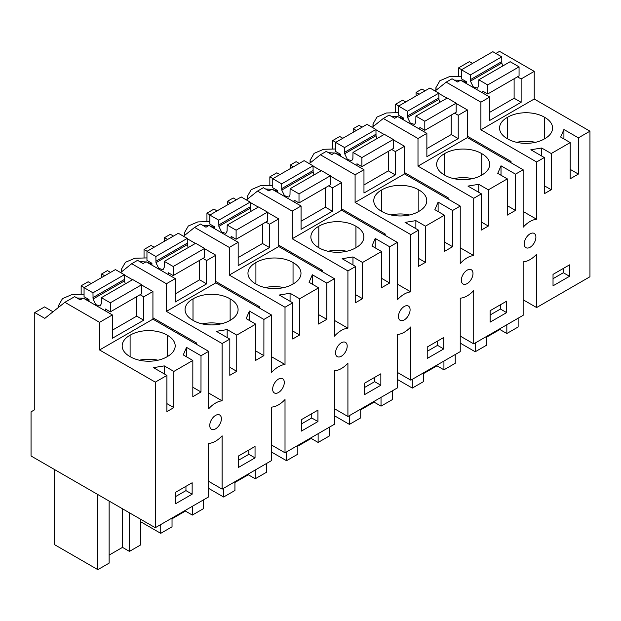 <?xml version="1.0" encoding="UTF-8"?>
<svg xmlns="http://www.w3.org/2000/svg" width="621" height="621" viewBox="0 0 621 621"><rect width="100%" height="100%" fill="white"/><g stroke="black" fill="none" stroke-linecap="round" stroke-linejoin="round"><path stroke-width="0.93" d="M458.531 76.034L458.531 67.906L469.437 61.611L472.534 63.396M53.002 311.789L44.557 306.914L34.768 312.565L34.768 409.689L31.05 411.832L31.05 455.985L155.281 527.71L208.648 496.901L208.648 443.41A23.35 13.483 -60 0 0 215.371 441.29A23.35 13.483 -60 0 0 222.116 435.833L222.116 489.123L271.548 460.58L271.548 407.097A23.35 13.483 -60 0 0 278.27 404.977A23.35 13.483 -60 0 0 285.016 399.52L285.016 452.802L334.44 424.267L334.44 370.784A23.35 13.483 -60 0 0 341.162 368.657A23.35 13.483 -60 0 0 347.915 363.207L347.915 416.489L397.339 387.954L397.339 334.471A23.35 13.483 -60 0 0 404.061 332.344A23.35 13.483 -60 0 0 410.815 326.894L410.815 380.176L460.239 351.641L460.239 298.158A23.35 13.483 -60 0 0 466.961 296.031A23.35 13.483 -60 0 0 473.714 290.574L473.714 343.863L523.138 315.328L523.138 261.837A23.35 13.483 -60 0 0 529.86 259.718A23.35 13.483 -60 0 0 536.606 254.261L536.606 307.55L589.95 276.756L589.95 131.186L534.231 99.018L534.231 71.376L499.548 51.349L495.876 53.468M536.606 307.55L523.138 299.772M473.714 343.863L460.239 336.085M410.815 380.176L397.339 372.398M347.915 416.489L334.44 408.711M285.016 452.802L271.548 445.032M222.116 489.123L208.648 481.345M101.603 277.556L101.603 273.977L104.708 275.763M110.561 272.394L107.449 270.601L101.603 273.977M154.124 247.228L151.035 245.435L144.041 249.471L144.041 257.606M164.503 241.243L164.503 237.664L167.608 239.45M173.453 236.081L170.348 234.288L164.503 237.664M217.024 210.907L213.927 209.122L206.94 213.158L206.94 221.293M227.402 204.93L227.402 201.344L230.507 203.137M236.353 199.768L233.248 197.975L227.402 201.344M279.924 174.594L276.826 172.809L269.84 176.845L269.84 184.98M290.302 168.609L290.302 165.031L293.399 166.824M299.252 163.455L296.147 161.662L290.302 165.031M342.815 138.281L339.726 136.496L332.74 140.532L332.74 148.66M353.194 132.296L353.194 128.718L356.299 130.511M362.152 127.134L359.047 125.341L353.194 128.718M405.715 101.968L402.625 100.183L395.639 104.219L395.639 112.347M416.093 95.983L416.093 92.405L419.198 94.198M425.043 90.821L421.938 89.028L416.093 92.405M91.225 283.541L88.135 281.755L81.149 285.784L81.149 293.919M458.531 67.906L461.62 69.684M534.231 71.376L521.128 78.945L517.472 76.833M534.231 99.018L480.895 129.812L480.895 102.178L446.204 82.151L435.111 91.008M521.128 78.945L521.128 102.294L514.11 98.242L489.767 112.3M446.204 82.151L452.049 78.774L457.568 81.964L460.596 80.218L489.767 97.055L489.767 120.404L521.128 102.294M489.767 97.055L480.895 102.178M570.225 142.574L560.647 137.047L563.922 129.494L578.399 137.854L578.376 174.082L570.202 178.794L570.225 142.574L551.238 153.534L541.667 148.008L530.846 149.77L544.307 157.54L536.606 161.98L480.895 129.812M589.95 131.186L578.399 137.854M544.633 138.762A25.678 14.826 180 0 1 507.497 138.762A25.678 14.826 180 0 1 499.556 128.042A25.678 14.826 180 0 1 507.497 117.322A25.678 14.826 180 0 1 544.633 117.322A25.678 14.826 180 0 1 552.574 128.042A25.678 14.826 180 0 1 544.633 138.762L544.633 117.322M551.238 153.534L551.223 189.739L544.291 193.736L544.307 157.54M536.606 161.98L536.606 219.26L523.138 211.482M155.281 527.71L155.281 382.14L166.917 375.418L166.902 411.622L173.833 407.624L173.857 371.42L192.836 360.459L192.821 396.679L200.987 391.967L201.01 355.74L208.648 351.331L208.648 408.804A23.35 13.476 -60 0 1 215.371 403.169A23.35 13.476 -60 0 1 222.116 400.824L222.116 343.553L229.817 339.105L229.801 375.309L236.733 371.311L236.756 335.107L255.736 324.146L255.72 360.359L263.886 355.647L263.909 319.427L271.548 315.018L271.548 372.491A23.35 13.476 -60 0 1 278.27 366.856A23.35 13.476 -60 0 1 285.016 364.511L285.016 307.24L292.716 302.792L292.693 338.988L299.632 334.991L299.648 298.786L318.635 287.826L318.612 324.046L326.786 319.334L326.809 283.114L334.44 278.705L334.44 336.178A23.35 13.476 -60 0 1 341.162 330.535A23.35 13.476 -60 0 1 347.915 328.199L347.915 270.927L355.616 266.479L355.592 302.675L362.524 298.678L362.548 262.473L381.535 251.513L381.511 287.733L389.685 283.021L389.709 246.801L397.339 242.392L397.339 299.865A23.35 13.476 -60 0 1 404.061 294.222A23.35 13.476 -60 0 1 410.815 291.886L410.815 234.614L418.515 230.166L418.492 266.362L425.424 262.365L425.447 226.16L444.434 215.2L444.411 251.42L452.585 246.708L452.6 210.48L460.239 206.071L460.239 263.552A23.35 13.476 -60 0 1 466.961 257.909A23.35 13.476 -60 0 1 473.714 255.573L473.714 198.301L481.407 193.853L481.391 230.049L488.323 226.052L488.347 189.847L507.326 178.887L507.31 215.107L515.477 210.395L515.5 174.167L523.138 169.758L523.138 227.239A23.35 13.476 -60 0 1 529.86 221.596A23.35 13.476 -60 0 1 536.606 219.26M553.024 285.823L569.527 276.306L569.535 264.864L553.032 274.381L553.024 285.823M215.371 428.956A8.228 4.751 -60 0 1 211.466 429.251A8.228 4.751 -60 0 1 212.793 417.824A8.228 4.751 -60 0 1 215.371 415.527A8.228 4.751 -60 0 1 219.694 414.999A8.228 4.751 -60 0 1 218.359 426.417A8.228 4.751 -60 0 1 215.371 428.956M407.05 317.478A8.228 4.751 -60 0 1 404.061 320.017A8.228 4.751 -60 0 1 400.157 320.312A8.228 4.751 -60 0 1 401.492 308.885A8.228 4.751 -60 0 1 404.061 306.588A8.228 4.751 -60 0 1 408.385 306.052A8.228 4.751 -60 0 1 407.05 317.478M466.961 270.275A8.228 4.751 -60 0 1 471.285 269.739A8.228 4.751 -60 0 1 469.95 281.166A8.228 4.751 -60 0 1 466.961 283.704A8.228 4.751 -60 0 1 463.056 283.999A8.228 4.751 -60 0 1 464.392 272.572A8.228 4.751 -60 0 1 466.961 270.275M506.635 312.619L506.635 301.177L490.132 310.694L490.124 322.136L506.635 312.619L500.441 309.048L500.441 304.748M527.283 236.259A8.228 4.751 -60 0 1 529.86 233.962A8.228 4.751 -60 0 1 534.184 233.426A8.228 4.751 -60 0 1 532.849 244.853A8.228 4.751 -60 0 1 529.86 247.391A8.228 4.751 -60 0 1 525.956 247.678A8.228 4.751 -60 0 1 527.283 236.259M341.162 356.33A8.228 4.751 -60 0 1 337.257 356.625A8.228 4.751 -60 0 1 338.592 345.198A8.228 4.751 -60 0 1 341.162 342.901A8.228 4.751 -60 0 1 345.486 342.365A8.228 4.751 -60 0 1 344.15 353.791A8.228 4.751 -60 0 1 341.162 356.33M317.936 421.566L301.433 431.083L301.433 419.641L317.944 410.124L317.936 421.566L311.75 417.987L311.75 413.695M255.037 457.879L238.534 467.396L238.542 455.954L255.045 446.437L255.037 457.879L248.85 454.3L248.85 450.008M192.145 494.192L175.634 503.709L175.642 492.267L192.153 482.75L192.145 494.192L185.951 490.613L185.951 486.321M443.736 348.932L427.225 358.449L427.232 347.015L443.743 337.49L443.736 348.932L437.541 345.361L437.549 341.061M380.836 385.245L364.325 394.77L364.333 383.328L380.844 373.803L380.836 385.245L374.649 381.674L374.649 377.382M275.693 381.511A8.228 4.751 -60 0 1 278.27 379.214A8.228 4.751 -60 0 1 282.594 378.686A8.228 4.751 -60 0 1 281.259 390.104A8.228 4.751 -60 0 1 278.27 392.643A8.228 4.751 -60 0 1 274.358 392.938A8.228 4.751 -60 0 1 275.693 381.511M155.281 382.14L99.562 349.972L99.562 322.338L64.871 302.311L44.79 318.356L34.768 312.565M109.133 555.096L122.492 547.38L129.44 551.394L140.75 544.865L140.75 519.319M109.133 501.069L109.133 563.123L97.823 569.651L54.539 544.656L54.539 469.554M97.823 569.651L97.823 494.541M122.492 547.38L122.492 508.778M129.44 551.394L129.44 512.791M349.421 415.628L349.421 424.391L334.44 415.744M349.421 424.391L360.723 417.863L360.723 409.099M374.083 401.383L374.083 402.129L360.723 409.837M374.083 402.129L381.03 406.142L381.03 397.37M381.03 406.142L392.34 399.613L392.34 390.842M234.932 482.463L248.284 474.755L255.239 478.768L266.541 472.239L266.541 463.468M223.622 488.253L223.622 497.017L208.648 488.378M223.622 497.017L234.932 490.489L234.932 481.725M248.284 474.755L248.284 474.009M255.239 478.768L255.239 469.996M160.723 524.566L160.723 533.338L140.75 521.803M160.723 533.338L172.033 526.802L172.033 518.038M185.392 510.322L185.392 511.067L172.033 518.783M185.392 511.067L192.339 515.081L192.339 506.317M192.339 515.081L203.649 508.552L203.649 499.781M311.183 437.696L311.183 438.442L297.832 446.15M311.183 438.442L318.131 442.455L318.131 433.683M318.131 442.455L329.44 435.926L329.44 427.155M286.522 451.941L286.522 460.704L271.548 452.065M286.522 460.704L297.832 454.176L297.832 445.412M423.623 373.524L436.982 365.816L443.93 369.829L443.93 361.057M443.93 369.829L455.24 363.301L455.24 354.529M412.313 379.307L412.313 388.078L397.339 379.431M412.313 388.078L423.623 381.55L423.623 372.779M436.982 365.816L436.982 365.07M460.239 343.118L475.212 351.765L475.212 342.994M475.212 351.765L486.522 345.237L486.522 336.466M486.522 337.211L499.874 329.503L499.874 328.757M499.874 329.503L506.829 333.516L506.829 324.744M506.829 333.516L518.139 326.988L518.139 318.216M222.116 343.553L166.405 311.385L166.405 283.743L131.714 263.715L120.621 272.58M195.359 343.654L196.531 342.978L152.929 317.805M196.531 342.978L196.531 344.337M208.648 393.046L222.116 400.824M131.714 263.715L137.559 260.339L143.078 263.529L146.106 261.783L175.277 278.619L175.277 301.977L206.638 283.867L199.62 279.815L175.277 293.873M144.041 249.471L147.13 251.257M187.239 238.697L195.421 243.424M204.573 248.71L215.829 255.208L215.829 282.85L166.405 311.385M271.548 315.018L215.829 282.85M285.016 307.24L229.296 275.072L229.296 247.43L194.614 227.402L183.521 236.267M258.258 307.341L259.431 306.665L215.829 281.492M259.431 306.665L259.431 308.024M285.016 364.511L271.548 356.733M194.614 227.402L200.459 224.026L205.978 227.216L209.005 225.47L238.169 242.306L238.169 265.656L269.537 247.554L262.52 243.502L238.169 257.56M206.94 213.158L210.03 214.944M250.139 202.384L258.313 207.111M267.472 212.398L278.728 218.895L278.728 246.537L229.296 275.072M334.44 278.705L278.728 246.537M347.915 270.927L292.196 238.759L292.196 211.117L257.513 191.089L246.413 199.954M321.15 271.028L322.33 270.352L278.728 245.179M322.33 270.352L322.33 271.703M347.915 328.199L334.44 320.42M257.513 191.089L263.358 187.713L268.877 190.903L271.905 189.157L301.069 205.993L301.069 229.343L332.437 211.233L325.42 207.189L301.069 221.247M269.84 176.845L272.93 178.631M313.031 166.071L321.212 170.798M330.372 176.085L341.628 182.582L341.628 210.224L292.196 238.759M397.339 242.392L341.628 210.224M410.815 234.614L355.096 202.446L355.096 174.804L320.413 154.776L309.312 163.641M384.05 234.715L385.222 234.039L341.628 208.866M385.222 234.039L385.222 235.39M410.815 291.886L397.339 284.108M320.413 154.776L326.258 151.4L331.777 154.59L334.804 152.844L363.968 169.68L363.968 193.03L395.336 174.92L388.319 170.868L363.968 184.934M332.74 140.532L335.829 142.318M375.93 129.758L384.112 134.485M393.272 139.772L404.519 146.269L404.519 173.903L355.096 202.446M460.239 206.071L404.519 173.903M473.714 198.301L417.995 166.133L417.995 138.491L383.304 118.464L372.212 127.328M446.949 198.402L448.121 197.726L404.519 172.553M448.121 197.726L448.121 199.077M473.714 255.573L460.239 247.795M383.304 118.464L389.15 115.087L394.677 118.277L397.696 116.531L426.868 133.368L426.868 156.717L458.228 138.607L451.219 134.555L426.868 148.613M395.639 104.219L398.721 105.997M438.83 93.445L447.011 98.172M456.171 103.459L467.419 109.956L467.419 137.59L417.995 166.133M523.138 169.758L467.419 137.59M509.849 162.089L511.021 161.413L467.419 136.24M511.021 161.413L511.021 162.764M64.871 302.311L74.66 296.659L80.187 299.842L83.206 298.096L112.378 314.932L112.378 338.29L143.746 320.18L136.729 316.128L112.378 330.186M81.149 285.784L84.239 287.57M124.34 275.018L132.521 279.737M141.681 285.023L152.929 291.521L152.929 319.163L99.562 349.972M208.648 351.331L152.929 319.163M563.915 138.933L563.922 129.494M578.376 174.082L570.21 169.37M541.659 156.011L541.667 148.008M544.291 185.741L551.223 189.739M507.497 138.762L507.497 117.322M535.364 142.333A25.678 14.826 0 0 0 516.765 142.333M481.407 193.853L467.955 186.083L478.768 184.321L478.76 192.324M488.347 189.847L478.768 184.321M507.326 178.887L497.755 173.36L501.023 165.807L501.015 175.246M515.5 174.167L501.023 165.807M481.733 175.075A25.678 14.826 180 0 1 444.597 175.075A25.678 14.826 180 0 1 436.656 164.355A25.678 14.826 180 0 1 444.597 153.635A25.678 14.826 180 0 1 481.733 153.635A25.678 14.826 180 0 1 489.674 164.355A25.678 14.826 180 0 1 481.733 175.075L481.733 153.635M515.477 210.395L507.31 205.683M481.391 222.054L488.323 226.052M418.515 230.166L405.055 222.396L415.868 220.634L415.868 228.637M425.447 226.16L415.868 220.634M444.434 215.2L434.855 209.673L438.123 202.128L438.115 211.559M452.6 210.48L438.123 202.128M418.833 211.388A25.678 14.826 180 0 1 381.698 211.388A25.678 14.826 180 0 1 373.764 200.668A25.678 14.826 180 0 1 381.698 189.948A25.678 14.826 180 0 1 418.833 189.948A25.678 14.826 180 0 1 426.774 200.668A25.678 14.826 180 0 1 418.833 211.388L418.833 189.948M452.585 246.708L444.419 241.996M418.5 258.367L425.424 262.365M355.616 266.479L342.155 258.709L352.969 256.947L352.969 264.95M362.548 262.473L352.969 256.947M381.535 251.513L371.956 245.986L375.224 238.441L375.224 247.872M389.709 246.801L375.224 238.441M355.942 247.701A25.678 14.826 180 0 1 318.806 247.701A25.678 14.826 180 0 1 310.865 236.981A25.678 14.826 180 0 1 318.806 226.261A25.678 14.826 180 0 1 355.942 226.261A25.678 14.826 180 0 1 363.875 236.981A25.678 14.826 180 0 1 355.942 247.701L355.942 226.261M389.685 283.021L381.519 278.309M355.6 294.68L362.524 298.678M292.716 302.792L279.256 295.022L290.077 293.259L290.069 301.263M299.648 298.786L290.077 293.259M318.635 287.826L309.056 282.299L312.332 274.754L312.324 284.185M326.809 283.114L312.332 274.754M293.042 284.014A25.678 14.826 180 0 1 255.906 284.014A25.678 14.826 180 0 1 247.965 273.294A25.678 14.826 180 0 1 255.906 262.574A25.678 14.826 180 0 1 293.042 262.574A25.678 14.826 180 0 1 300.983 273.294A25.678 14.826 180 0 1 293.042 284.014L293.042 262.574M326.786 319.334L318.62 314.622M292.701 330.993L299.632 334.991M229.817 339.105L216.356 331.335L227.177 329.572L227.17 337.576M236.756 335.107L227.177 329.572M255.736 324.146L246.157 318.612L249.432 311.067L249.425 320.498M263.909 319.427L249.432 311.067M230.143 320.327A25.678 14.826 180 0 1 193.007 320.327A25.678 14.826 180 0 1 185.066 309.607A25.678 14.826 180 0 1 193.007 298.887A25.678 14.826 180 0 1 230.143 298.887A25.678 14.826 180 0 1 238.084 309.607A25.678 14.826 180 0 1 230.143 320.327L230.143 298.887M263.886 355.647L255.72 350.935M229.801 367.306L236.733 371.311M192.836 360.459L183.265 354.925L186.533 347.38L186.525 356.811M201.01 355.74L186.533 347.38M166.917 375.418L153.465 367.648L164.278 365.885L164.27 373.889M173.857 371.42L164.278 365.885M167.243 356.64A25.678 14.826 180 0 1 130.107 356.64A25.678 14.826 180 0 1 122.174 345.92A25.678 14.826 180 0 1 130.107 335.2A25.678 14.826 180 0 1 167.243 335.2A25.678 14.826 180 0 1 175.184 345.92A25.678 14.826 180 0 1 167.243 356.64L167.243 335.2M200.987 391.967L192.821 387.248M166.902 403.619L173.833 407.624M569.527 276.306L563.34 272.735L563.34 268.435M553.024 278.682L563.34 272.735M490.124 314.994L500.441 309.048M301.433 423.933L311.75 417.987M238.534 460.246L248.85 454.3M175.634 496.559L185.951 490.613M427.232 351.307L437.541 345.361M364.333 387.62L374.649 381.674M152.929 291.521L143.746 296.822L143.746 320.18M112.378 314.932L99.562 322.338M215.829 255.208L206.638 260.51L206.638 283.867M175.277 278.619L166.405 283.743M151.322 264.794L151.322 263.847L146.641 262.093M145.85 261.93L139.841 261.658M146.96 257.917L134.904 258.227L125.395 262.31L121.398 269.312L121.801 271.641M151.322 263.847L151.912 263.506M206.638 260.51L202.982 258.398M278.728 218.895L269.537 224.197L269.537 247.554M238.169 242.306L229.296 247.43M214.222 228.481L214.222 227.534L209.541 225.78M208.749 225.617L202.741 225.345M209.859 221.604L197.804 221.914L188.295 225.997L184.297 232.999L184.701 235.32M214.222 227.534L214.812 227.193M269.537 224.197L265.881 222.085M341.628 182.582L332.437 187.884L332.437 211.233M301.069 205.993L292.196 211.117M277.113 192.161L277.113 191.221L272.44 189.467M271.649 189.304L265.633 189.032M272.759 185.291L260.704 185.601L251.187 189.684L247.197 196.686L247.593 199.007M277.113 191.221L277.711 190.88M332.437 187.884L328.773 185.772M404.519 146.269L395.336 151.571L395.336 174.92M363.968 169.68L355.096 174.804M340.013 155.848L340.013 154.908L335.332 153.146M334.54 152.991L328.532 152.719M335.658 148.97L323.603 149.288L314.086 153.371L310.089 160.373L310.492 162.694M340.013 154.908L340.611 154.559M395.336 151.571L391.672 149.459M467.419 109.956L458.228 115.258L458.228 138.607M426.868 133.368L417.995 138.491M402.913 119.535L402.913 118.588L398.232 116.833M397.44 116.678L391.432 116.406M398.55 112.657L386.495 112.975L376.986 117.059L372.988 124.06L373.392 126.381M402.913 118.588L403.503 118.246M458.228 115.258L454.572 113.146M465.812 83.222L465.812 82.275L461.131 80.52M460.34 80.365L454.331 80.086M461.45 76.344L449.394 76.662L439.885 80.746L435.888 87.74L436.291 90.068M465.812 82.275L466.402 81.933M88.423 301.107L88.423 300.16L83.742 298.406M82.95 298.243L76.942 297.971M84.06 294.23L72.005 294.54L62.496 298.623L58.498 305.625L58.692 307.248M88.423 300.16L89.013 299.819M143.746 296.822L140.082 294.711M444.597 175.075L444.597 153.635M472.465 178.654A25.678 14.826 0 0 0 453.866 178.654M381.698 211.388L381.698 189.948M409.573 214.967A25.678 14.826 0 0 0 390.966 214.967M318.806 247.701L318.806 226.261M346.673 251.28A25.678 14.826 0 0 0 328.067 251.28M255.906 284.014L255.906 262.574M283.774 287.593A25.678 14.826 0 0 0 265.175 287.593M193.007 320.327L193.007 298.887M220.874 323.906A25.678 14.826 0 0 0 202.275 323.906M130.107 356.64L130.107 335.2M157.975 360.219A25.678 14.826 0 0 0 139.376 360.219M470.462 81.126L470.361 74.931L461.45 69.785L492.818 51.698L501.729 56.845L501.83 63.039L470.462 81.126L473.163 86.738L477.495 88.143L478.69 85.869L478.791 79.799L487.702 84.937L487.702 93.996L482.75 91.132L482.75 93.003M487.702 84.937L519.063 66.858L510.159 61.712L478.791 79.799M461.45 69.785L461.45 78.844L466.402 81.7L466.402 83.563M501.83 63.039L502.676 66.028M519.063 66.858L519.063 75.909L487.702 93.996M514.11 78.766L514.11 98.242M501.729 61.611L470.361 79.698M501.729 56.845L470.361 74.931M407.57 117.439L407.461 111.244L398.55 106.098L429.918 88.011L438.83 93.158L438.931 99.352L407.57 117.439L410.264 123.059L414.595 124.456L415.791 122.182L415.891 116.111L424.803 121.25L424.803 130.309L419.85 127.452L419.85 129.315M424.803 121.25L456.171 103.171L447.26 98.025L415.891 116.111M398.55 106.098L398.55 115.157L403.503 118.013L403.503 119.876M438.931 99.352L439.777 102.341M456.171 103.171L456.171 112.222L424.803 130.309M451.219 115.079L451.219 134.555M438.83 97.924L407.461 116.011M438.83 93.158L407.461 111.244M344.671 153.752L344.562 147.557L335.658 142.411L367.019 124.332L375.93 129.471L376.031 135.665L344.671 153.752L347.364 159.372L351.696 160.769L352.891 158.495L352.992 152.424L361.903 157.571L361.903 166.622L356.951 163.765L356.951 165.628M361.903 157.571L393.272 139.484L384.36 134.338L352.992 152.424M335.658 142.411L335.658 151.47L340.611 154.326L340.611 156.197M376.031 135.665L376.877 138.654M393.272 139.484L393.272 148.535L361.903 166.622M388.319 151.392L388.319 170.868M375.93 134.237L344.562 152.324M375.93 129.471L344.562 147.557M281.771 190.065L281.67 183.87L272.759 178.724L304.127 160.645L313.031 165.784L313.139 171.978L281.771 190.065L284.472 195.685L288.804 197.082L289.991 194.815L290.1 188.737L299.004 193.884L299.004 202.935L294.051 200.078L294.051 201.941M299.004 193.884L330.372 175.797L321.461 170.651L290.1 188.737M272.759 178.724L272.759 187.783L277.711 190.639L277.711 192.51M313.139 171.978L313.978 174.967M330.372 175.797L330.372 184.848L299.004 202.935M325.42 187.705L325.42 207.189M313.031 170.55L281.67 188.637M313.031 165.784L281.67 183.87M218.871 226.378L218.771 220.183L209.859 215.045L241.227 196.958L250.139 202.097L250.24 208.291L218.871 226.378L221.573 231.998L225.904 233.395L227.092 231.128L227.201 225.05L236.112 230.197L236.112 239.248L231.159 236.391L231.159 238.254M236.112 230.197L267.472 212.11L258.569 206.964L227.201 225.05M209.859 215.045L209.859 224.096L214.812 226.952L214.812 228.823M250.24 208.291L251.078 211.28M267.472 212.11L267.472 221.161L236.112 239.248M262.52 224.018L262.52 243.502M250.139 206.863L218.771 224.949M250.139 202.097L218.771 220.183M155.972 262.691L155.871 256.496L146.96 251.358L178.328 233.271L187.239 238.41L187.34 244.604L155.972 262.691L158.673 268.311L163.005 269.708L164.2 267.441L164.301 261.363L173.212 266.51L173.212 275.561L168.26 272.704L168.26 274.567M173.212 266.51L204.573 248.423L195.669 243.277L164.301 261.363M146.96 251.358L146.96 260.409L151.912 263.265L151.912 265.136M187.34 244.604L188.186 247.593M204.573 248.423L204.573 257.482L173.212 275.561M199.62 260.331L199.62 279.815M187.239 243.176L155.871 261.262M187.239 238.41L155.871 256.496M93.08 299.004L92.971 292.809L84.06 287.67L115.428 269.584L124.34 274.73L124.441 280.925L93.08 299.004L95.774 304.624L100.105 306.029L101.301 303.754L101.402 297.676L110.313 302.823L110.313 311.874L105.36 309.017L105.36 310.888M110.313 302.823L141.681 284.736L132.77 279.597L101.402 297.676M84.06 287.67L84.06 296.722L89.013 299.586L89.013 301.449M124.441 280.925L125.287 283.906M141.681 284.736L141.681 293.795L110.313 311.874M136.729 296.652L136.729 316.128M124.34 279.497L92.971 297.575M124.34 274.73L92.971 292.809M121.398 271.959L121.398 269.312M184.297 235.646L184.297 232.999M247.197 199.333L247.197 196.686M310.089 163.02L310.089 160.373M372.988 126.7L372.988 124.06M435.888 90.387L435.888 87.74M58.498 307.403L58.498 305.625"/></g></svg>
